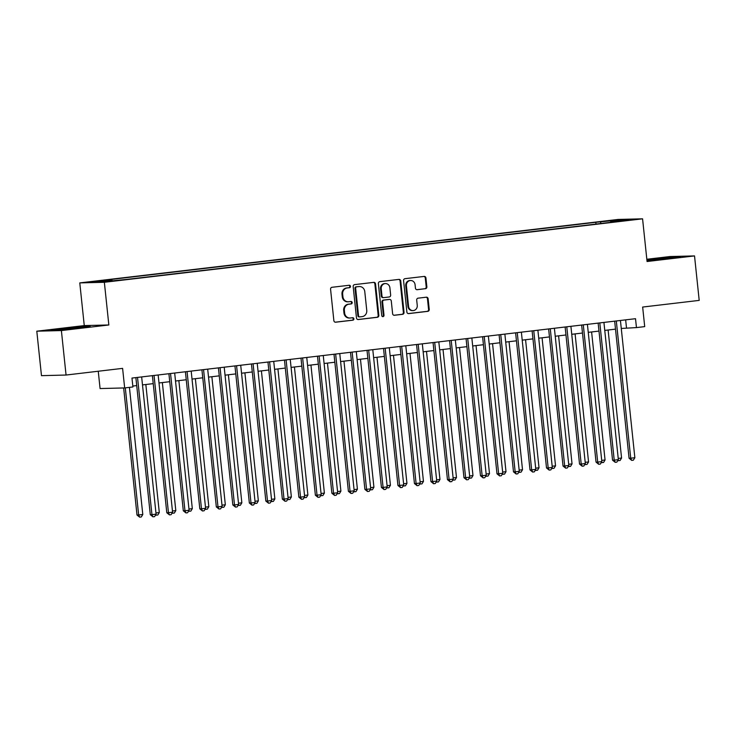 <?xml version="1.0" encoding="UTF-8"?>
<svg xmlns="http://www.w3.org/2000/svg" width="736" height="736" viewBox="0 0 736 736"><rect width="100%" height="100%" fill="white"/><g stroke="black" fill="none" stroke-linecap="round" stroke-linejoin="round"><path stroke-width="1.1" d="M350.483 286.341A1.233 1.141 88.6 0 0 349.223 285.255L332 287.288A1.757 1.628 88.6 0 0 330.565 289.22L333.868 320.648A1.757 1.628 88.6 0 0 335.671 322.202L352.894 320.178A1.233 1.141 88.6 0 0 352.737 317.722A1.233 1.141 88.6 0 0 352.636 317.731L350.41 317.989A5.621 5.216 88.6 0 1 344.632 313.021L344.356 310.399A5.621 5.216 88.6 0 1 348.956 304.198L351.182 303.94A1.233 1.141 88.6 0 0 351.026 301.484A1.233 1.141 88.6 0 0 350.934 301.493L348.698 301.76A5.621 5.216 88.6 0 1 342.93 296.783L342.654 294.161A5.621 5.216 88.6 0 1 347.254 287.96L349.48 287.702A1.233 1.141 88.6 0 0 350.483 286.341M348.257 301.788L347.594 301.806A5.621 5.216 88.6 0 1 342.268 296.801L341.992 294.179A5.621 5.216 88.6 0 1 346.592 287.978L348.818 287.721A1.233 1.141 88.6 0 0 348.919 285.292M335.248 322.193L352.231 320.188A1.233 1.141 88.6 0 0 352.332 317.768M349.959 318.026L349.296 318.044A5.621 5.216 88.6 0 1 343.97 313.03L343.694 310.417A5.621 5.216 88.6 0 1 348.294 304.216L350.52 303.959A1.233 1.141 88.6 0 0 350.621 301.53M606.446 220.966L614.266 220.312L606.446 220.966M425.426 288.733A1.757 1.628 88.6 0 0 426.862 286.801L425.932 277.978A1.757 1.628 88.6 0 0 424.129 276.423L405.012 278.677A1.757 1.628 88.6 0 0 403.576 280.618L406.879 312.046A1.757 1.628 88.6 0 0 408.682 313.6L427.8 311.346A1.757 1.628 88.6 0 0 429.235 309.405L428.122 298.752A1.757 1.628 88.6 0 0 426.319 297.197L418.131 298.163A1.757 1.628 88.6 0 0 416.696 300.104L417.248 305.385A4.701 4.361 88.6 0 1 413.034 310.592A4.701 4.361 88.6 0 1 408.581 306.406L406.41 285.715A4.701 4.361 88.6 0 1 410.624 280.508A4.701 4.361 88.6 0 1 415.076 284.694L415.435 288.144A1.757 1.628 88.6 0 0 417.238 289.699L424.764 288.751A1.757 1.628 88.6 0 0 426.199 286.81L425.27 277.996A1.757 1.628 88.6 0 0 423.899 276.451M61.382 330.565L108.845 324.972L84.263 325.588L36.8 331.191L61.382 330.565L66.056 375.038L122.599 368.368L124.66 387.936L132.912 386.961L131.974 378.065L635.518 318.697L636.456 327.594L644.708 326.618L642.657 307.05L699.2 300.389L694.526 255.916L669.944 256.542L646.824 259.265M108.845 324.972L104.356 282.284L642.574 218.822L647.064 261.51L694.526 255.916M375.535 283.921A1.757 1.628 88.6 0 0 373.732 282.366L354.614 284.62A1.757 1.628 88.6 0 0 353.179 286.562L356.482 317.989A1.757 1.628 88.6 0 0 358.285 319.544L377.402 317.28A1.757 1.628 88.6 0 0 378.838 315.348L375.535 283.921L374.872 283.94A1.757 1.628 88.6 0 0 373.502 282.394M379.813 281.649L398.93 279.395A1.757 1.628 88.6 0 1 400.734 280.95L404.036 312.377A1.757 1.628 88.6 0 1 402.601 314.318L394.422 315.275A1.757 1.628 88.6 0 1 392.619 313.72L391.276 300.978A1.757 1.628 88.6 0 0 389.473 299.423L384.045 300.067A1.757 1.628 88.6 0 0 382.61 301.999L383.999 315.266A1.233 1.141 88.6 0 1 382.895 316.636A1.233 1.141 88.6 0 1 381.736 315.542L378.378 283.59A1.757 1.628 88.6 0 1 379.813 281.649M66.056 375.038L41.474 375.654L36.8 331.191M97.014 281.41L89.442 282.044L97.014 281.41M104.356 282.284L79.782 282.9L617.992 219.448L642.574 218.822M596.004 224.075L595.82 222.3L107.134 279.919L111.78 279.8L112.212 280.683M595.82 222.3L618.636 220.046L628.728 219.788L610.567 221.932L615.222 221.812L126.528 279.432L103.721 281.686L93.619 281.943L111.78 279.8M98.256 371.238L100.078 388.553L124.66 387.936M84.263 325.588L79.782 282.9M621.276 328.458L636.456 327.594M132.811 386.05L136.721 385.59M142.49 384.91L153.226 383.64M159.004 382.959L169.74 381.699M175.508 381.018L186.245 379.748M192.022 379.068L202.759 377.798M208.527 377.117L219.264 375.857M225.041 375.176L235.778 373.906M241.546 373.226L252.282 371.965M258.06 371.284L268.796 370.015M274.565 369.334L285.301 368.074M291.079 367.393L301.815 366.123M307.584 365.442L318.329 364.173M324.098 363.492L334.834 362.232M340.602 361.551L351.348 360.281M357.116 359.6L367.853 358.34M373.63 357.659L384.367 356.39M390.135 355.709L400.872 354.439M406.649 353.768L417.386 352.498M423.154 351.817L433.89 350.548M439.668 349.867L450.404 348.606M456.173 347.926L466.909 346.656M472.687 345.975L483.423 344.715M489.192 344.034L499.928 342.764M505.706 342.084L516.442 340.814M522.21 340.133L532.947 338.873M538.724 338.192L549.461 336.922M555.229 336.242L565.975 334.981M571.743 334.3L582.48 333.031M588.248 332.35L598.994 331.09M604.762 330.409L615.498 329.139M625.655 319.856L626.492 327.842M601.091 223.477L600.475 222.18M618.636 220.046L618.231 221.021M77.952 328.164L90.188 326.379L82.782 326.563L50.922 330.317L77.952 328.164M646.962 260.581L680.404 256.79L673.008 256.974L646.889 259.891M357.852 319.525L376.74 317.299A1.757 1.628 88.6 0 0 378.175 315.367L374.872 283.94M356.647 286.856A1.233 1.141 88.6 0 0 355.644 288.208L358.542 315.799A1.233 1.141 88.6 0 0 359.803 316.885L362.158 316.609A5.621 5.216 88.6 0 0 366.758 310.408L364.771 291.557A5.621 5.216 88.6 0 0 359.002 286.58L355.985 286.874A1.233 1.141 88.6 0 0 354.982 288.227L355.644 288.208M359.61 316.894L359.14 316.903A1.233 1.141 88.6 0 1 357.88 315.818L354.982 288.227M359.444 286.543L358.782 286.562A5.621 5.216 88.6 0 0 358.34 286.598L359.002 286.58M355.985 286.874L358.34 286.598M393.99 315.266L401.939 314.327A1.757 1.628 88.6 0 0 403.374 312.395L400.071 280.968A1.757 1.628 88.6 0 0 398.7 279.422M389.086 299.432A1.757 1.628 88.6 0 0 388.81 299.442L383.382 300.076A1.757 1.628 88.6 0 0 381.938 302.018L383.336 315.284L383.999 315.266M382.564 316.59A1.233 1.141 88.6 0 0 383.336 315.284M389.887 287.758A4.701 4.361 88.6 0 0 385.434 283.572A4.701 4.361 88.6 0 0 381.22 288.779L381.984 296.065A1.757 1.628 88.6 0 0 383.787 297.62L389.215 296.976A1.757 1.628 88.6 0 0 390.65 295.044L389.887 287.758M385.434 283.572L384.772 283.581A4.701 4.361 88.6 0 0 380.549 288.788L381.22 288.779M383.125 297.638A1.757 1.628 88.6 0 1 381.322 296.084L380.549 288.788M416.815 289.69L424.764 288.751M410.624 280.508L409.961 280.526A4.701 4.361 88.6 0 0 405.738 285.734L406.41 285.715M413.034 310.592L412.372 310.61A4.701 4.361 88.6 0 1 407.919 306.424L405.738 285.734M408.25 313.591L427.138 311.356A1.757 1.628 88.6 0 0 428.573 309.424L427.46 298.77A1.757 1.628 88.6 0 0 426.08 297.224M123.648 387.955L136.997 515.025L138.662 514.979L142.793 514.492L129.426 387.366M125.304 387.854L138.662 514.979L139.647 517.16L136.997 515.025M142.793 514.492L141.294 516.966L139.647 517.16M135.875 377.605L150.291 514.685L151.947 514.648L137.522 377.412M156.078 514.16L154.578 516.626L152.932 516.819L151.947 514.648L156.078 514.16L141.652 376.924M152.932 516.819L150.291 514.685M81.972 327.575L66.268 328.808L59.993 329.967M54.142 330.234L86.848 326.858M672.198 257.986L661.922 258.63L650.21 260.378M646.935 260.277L677.074 257.278M155.949 512.946L159.298 512.55L145.838 384.514M159.298 512.55L157.808 515.016L155.452 515.191M156.152 515.209L155.848 514.528M172.454 510.996L175.812 510.6L162.352 382.564M175.812 510.6L174.312 513.075L171.966 513.24M172.666 513.268L172.362 512.587M188.968 509.045L192.317 508.65L178.857 380.622M192.317 508.65L190.826 511.124L188.471 511.29M189.17 511.318L188.867 510.637M205.473 507.104L208.831 506.708L195.371 378.672M208.831 506.708L207.331 509.174L204.985 509.349M205.684 509.376L205.381 508.696M152.389 375.664L166.796 512.734L168.461 512.698L154.036 375.461M172.583 512.21L171.092 514.685L169.436 514.878L168.461 512.698L172.583 512.21L158.157 374.983M169.436 514.878L166.796 512.734M168.903 373.713L183.31 510.793L184.966 510.747L170.54 373.52M189.097 510.26L187.597 512.734L185.95 512.928L184.966 510.747L189.097 510.26L174.671 373.032M185.95 512.928L183.31 510.793M185.408 371.763L199.815 508.843L201.48 508.806L187.054 371.57M205.602 508.318L204.111 510.784L202.464 510.986L201.48 508.806L205.602 508.318L191.185 371.082M202.464 510.986L199.815 508.843M201.922 369.822L216.329 506.902L217.985 506.856L203.559 369.628M222.116 506.368L220.616 508.843L218.969 509.036L217.985 506.856L222.116 506.368L207.69 369.141M218.969 509.036L216.329 506.902M221.987 505.154L225.336 504.758L211.876 376.731M225.336 504.758L223.845 507.233L221.49 507.398M222.189 507.426L221.886 506.745M218.426 367.871L232.834 504.951L234.499 504.914L220.073 367.678M238.62 504.427L237.13 506.892L235.483 507.086L234.499 504.914L238.62 504.427L224.204 367.19M235.483 507.086L232.834 504.951M238.492 503.212L241.85 502.817L228.39 374.78M241.85 502.817L240.35 505.282L238.004 505.457M238.703 505.476L238.4 504.804M234.94 365.93L249.348 503.01L251.004 502.964L236.578 365.737M255.134 502.476L253.644 504.951L251.988 505.144L251.004 502.964L255.134 502.476L240.709 365.249M251.988 505.144L249.348 503.01M255.006 501.262L258.354 500.866L244.904 372.83M258.354 500.866L256.864 503.341L254.509 503.507M255.208 503.534L254.904 502.854M251.445 363.98L265.852 501.06L267.518 501.014L253.092 363.786M271.639 500.535L270.149 503.001L268.502 503.194L267.518 501.014L271.639 500.535L257.223 363.299M268.502 503.194L265.852 501.06M271.52 499.312L274.868 498.925L261.409 370.889M274.868 498.925L273.369 501.391L271.023 501.566M271.722 501.584L271.418 500.903M267.959 362.038L282.366 499.109L284.022 499.072L269.606 361.836M288.153 498.585L286.663 501.06L285.007 501.253L284.022 499.072L288.153 498.585L273.728 361.358M285.007 501.253L282.366 499.109M288.024 497.37L291.373 496.975L277.923 368.938M291.373 496.975L289.883 499.45L287.528 499.615M288.236 499.643L287.923 498.962M304.538 495.42L307.887 495.024L294.428 366.997M307.887 495.024L306.397 497.499L304.042 497.665M304.741 497.692L304.437 497.012M321.043 493.479L324.392 493.083L310.942 365.047M324.392 493.083L322.902 495.549L320.546 495.724M321.255 495.751L320.942 495.07M337.557 491.528L340.906 491.133L327.446 363.096M340.906 491.133L339.416 493.608L337.06 493.773M337.76 493.801L337.456 493.12M354.062 489.587L357.411 489.192L343.96 361.155M357.411 489.192L355.92 491.657L353.565 491.832M354.274 491.85L353.961 491.179M370.576 487.637L373.925 487.241L360.465 359.205M373.925 487.241L372.434 489.716L370.079 489.882M370.778 489.909L370.475 489.228M387.081 485.686L390.439 485.291L376.979 357.264M390.439 485.291L388.939 487.766L386.584 487.94M387.292 487.959L386.98 487.278M403.595 483.745L406.944 483.35L393.484 355.313M406.944 483.35L405.453 485.815L403.098 485.99M403.797 486.018L403.494 485.337M420.1 481.795L423.458 481.399L409.998 353.372M423.458 481.399L421.958 483.874L419.603 484.04M420.311 484.067L419.998 483.386M436.614 479.854L439.962 479.458L426.503 351.422M439.962 479.458L438.472 481.924L436.117 482.098M436.816 482.117L436.512 481.445M453.118 477.903L456.476 477.508L443.017 349.471M456.476 477.508L454.977 479.982L452.631 480.148M453.33 480.176L453.026 479.495M469.632 475.962L472.981 475.566L459.522 347.53M472.981 475.566L471.491 478.032L469.136 478.207M469.835 478.225L469.531 477.544M284.464 360.088L298.871 497.168L300.536 497.122L286.111 359.895M304.658 496.634L303.168 499.109L301.521 499.302L300.536 497.122L304.658 496.634L290.242 359.407M301.521 499.302L298.871 497.168M300.978 358.138L315.385 495.218L317.041 495.181L302.625 357.944M321.172 494.693L319.682 497.159L318.026 497.361L317.041 495.181L321.172 494.693L306.746 357.457M318.026 497.361L315.385 495.218M317.483 356.196L331.89 493.276L333.555 493.23L319.13 356.003M337.686 492.743L336.186 495.218L334.54 495.411L333.555 493.23L337.686 492.743L323.26 355.516M334.54 495.411L331.89 493.276M333.997 354.246L348.404 491.326L350.06 491.289L335.644 354.053M354.191 490.802L352.7 493.267L351.044 493.46L350.06 491.289L354.191 490.802L339.765 353.565M351.044 493.46L348.404 491.326M350.502 352.305L364.909 489.385L366.574 489.339L352.148 352.112M370.705 488.851L369.205 491.326L367.558 491.519L366.574 489.339L370.705 488.851L356.279 351.624M367.558 491.519L364.909 489.385M367.016 350.354L381.423 487.434L383.088 487.388L368.662 350.161M387.21 486.91L385.719 489.376L384.063 489.569L383.088 487.388L387.21 486.91L372.784 349.674M384.063 489.569L381.423 487.434M383.52 348.404L397.937 485.484L399.593 485.447L385.167 348.211M403.724 484.96L402.224 487.434L400.577 487.628L399.593 485.447L403.724 484.96L389.298 347.723M400.577 487.628L397.937 485.484M400.034 346.463L414.442 483.543L416.107 483.497L401.681 346.27M420.228 483.009L418.738 485.484L417.082 485.677L416.107 483.497L420.228 483.009L405.803 345.782M417.082 485.677L414.442 483.543M416.548 344.512L430.956 481.592L432.612 481.556L418.186 344.319M436.742 481.068L435.243 483.534L433.596 483.736L432.612 481.556L436.742 481.068L422.317 343.832M433.596 483.736L430.956 481.592M433.053 342.571L447.46 479.651L449.126 479.605L434.7 342.378M453.247 479.118L451.757 481.592L450.101 481.786L449.126 479.605L453.247 479.118L438.822 341.89M450.101 481.786L447.46 479.651M449.567 340.621L463.974 477.701L465.63 477.664L451.205 340.428M469.761 477.176L468.262 479.642L466.615 479.835L465.63 477.664L469.761 477.176L455.336 339.94M466.615 479.835L463.974 477.701M466.072 338.68L480.479 475.75L482.144 475.714L467.719 338.477M486.266 475.226L484.776 477.701L483.129 477.894L482.144 475.714L486.266 475.226L471.85 337.999M483.129 477.894L480.479 475.75M486.137 474.012L489.495 473.616L476.036 345.58M489.495 473.616L487.996 476.091L485.65 476.256M486.349 476.284L486.045 475.603M502.651 472.061L506 471.666L492.55 343.638M506 471.666L504.51 474.14L502.154 474.306M502.854 474.334L502.55 473.653M519.165 470.12L522.514 469.724L509.054 341.688M522.514 469.724L521.014 472.19L518.668 472.365M519.368 472.392L519.064 471.712M535.67 468.17L539.019 467.774L525.568 339.747M539.019 467.774L537.528 470.249L535.173 470.414M535.882 470.442L535.569 469.761M482.586 336.729L496.993 473.809L498.649 473.763L484.224 336.536M502.78 473.276L501.29 475.75L499.634 475.944L498.649 473.763L502.78 473.276L488.354 336.048M499.634 475.944L496.993 473.809M499.091 334.779L513.498 471.859L515.163 471.822L500.738 334.586M519.285 471.334L517.794 473.8L516.148 474.002L515.163 471.822L519.285 471.334L504.868 334.098M516.148 474.002L513.498 471.859M515.605 332.838L530.012 469.918L531.668 469.872L517.252 332.644M535.799 469.384L534.308 471.859L532.652 472.052L531.668 469.872L535.799 469.384L521.373 332.157M532.652 472.052L530.012 469.918M532.11 330.887L546.517 467.967L548.182 467.93L533.756 330.694M552.304 467.443L550.813 469.908L549.166 470.102L548.182 467.93L552.304 467.443L537.887 330.206M549.166 470.102L546.517 467.967M552.184 466.228L555.533 465.833L542.073 337.796M555.533 465.833L554.033 468.298L551.687 468.473M552.386 468.492L552.083 467.82M548.624 328.946L563.031 466.026L564.687 465.98L550.27 328.753M568.818 465.492L567.327 467.967L565.671 468.16L564.687 465.98L568.818 465.492L554.392 328.265M565.671 468.16L563.031 466.026M568.689 464.278L572.038 463.882L558.587 335.846M572.038 463.882L570.547 466.357L568.192 466.523M568.9 466.55L568.588 465.87M565.128 326.996L579.536 464.076L581.201 464.03L566.775 326.802M585.332 463.551L583.832 466.017L582.185 466.21L581.201 464.03L585.332 463.551L570.906 326.315M582.185 466.21L579.536 464.076M585.203 462.328L588.552 461.941L575.092 333.905M588.552 461.941L587.061 464.407L584.706 464.582M585.405 464.6L585.102 463.919M581.642 325.054L596.05 462.125L597.706 462.088L583.289 324.852M601.836 461.601L600.346 464.076L598.69 464.269L597.706 462.088L601.836 461.601L587.411 324.374M598.69 464.269L596.05 462.125M601.708 460.386L605.056 459.991L591.606 331.954M605.056 459.991L603.566 462.466L601.211 462.631M601.919 462.659L601.606 461.978M598.147 323.104L612.554 460.184L614.22 460.138L599.794 322.911M618.35 459.65L616.851 462.125L615.204 462.318L614.22 460.138L618.35 459.65L603.925 322.423M615.204 462.318L612.554 460.184M618.222 458.436L621.57 458.04L608.111 330.013M621.57 458.04L620.08 460.515L617.725 460.681M618.424 460.708L618.12 460.028M614.661 321.154L629.068 458.234L630.724 458.197L616.308 320.96M634.855 457.709L633.365 460.175L631.709 460.377L630.724 458.197L634.855 457.709L620.43 320.473M631.709 460.377L629.068 458.234M346.592 287.978L347.254 287.96M341.992 294.179L342.654 294.161M342.268 296.801L342.93 296.783M350.52 303.959L351.182 303.94M348.294 304.216L348.956 304.198M343.694 310.417L344.356 310.399M343.97 313.03L344.632 313.021M352.231 320.188L352.894 320.178M348.818 287.721L349.48 287.702M378.175 315.367L378.838 315.348M376.74 317.299L377.402 317.28M357.88 315.818L358.542 315.799M400.071 280.968L400.734 280.95M403.374 312.395L404.036 312.377M401.939 314.327L402.601 314.318M388.81 299.442L389.473 299.423M383.382 300.076L384.045 300.067M381.938 302.018L382.61 301.999M381.322 296.084L381.984 296.065M407.919 306.424L408.581 306.406M427.46 298.77L428.122 298.752M428.573 309.424L429.235 309.405M427.138 311.356L427.8 311.346M425.27 277.996L425.932 277.978M426.199 286.81L426.862 286.801M359.048 316.912L359.711 316.894M388.948 299.432L389.611 299.414M382.987 297.648L383.649 297.629"/></g></svg>
